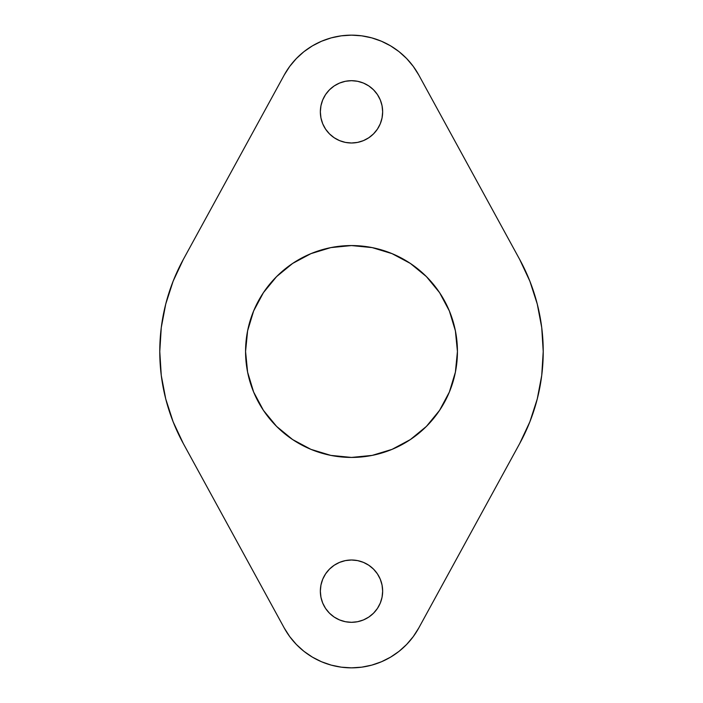 <?xml version="1.0" encoding="UTF-8"?>
<svg xmlns="http://www.w3.org/2000/svg" width="703" height="703" viewBox="0 0 703 703"><rect width="100%" height="100%" fill="white"/><g stroke="black" fill="none" stroke-linecap="round" stroke-linejoin="round"><path stroke-width="1.05" d="M377.406 573.85L380.288 579.237L382.054 585.081L382.652 591.161A31.152 31.152 0 0 1 351.5 622.313A31.152 31.152 0 0 1 320.348 591.161L320.946 585.081L322.712 579.237L325.594 573.85L329.47 569.131L334.189 565.256L339.575 562.374L345.419 560.599L351.5 560.001L357.581 560.599L363.425 562.374L368.811 565.256L373.53 569.131L377.406 573.85L380.288 579.237L382.054 585.081L382.652 591.161L382.054 597.234L380.288 603.086L377.406 608.464L373.53 613.192L368.811 617.067L363.425 619.941L357.581 621.716L351.5 622.313L345.419 621.716L339.575 619.941L334.189 617.067L329.47 613.192L325.594 608.464L322.712 603.086L320.946 597.234L320.348 591.161L320.946 585.081M377.406 94.536L380.288 99.914L382.054 105.766L382.652 111.839A31.152 31.152 0 0 1 351.5 142.999A31.152 31.152 0 0 1 320.348 111.839L320.946 105.766L322.712 99.914L325.594 94.536L329.47 89.808L334.189 85.933L339.575 83.059L345.419 81.284L351.5 80.687L357.581 81.284L363.425 83.059L368.811 85.933L373.53 89.808L377.406 94.536L380.288 99.914L382.054 105.766L382.652 111.839L382.054 117.919L380.288 123.763L377.406 129.15L373.53 133.869L368.811 137.744L363.425 140.626L357.581 142.401L351.5 142.999L345.419 142.401L339.575 140.626L334.189 137.744L329.47 133.869L325.594 129.15L322.712 123.763L320.946 117.919L320.348 111.839L320.946 105.766M455.395 330.832L457.433 351.5A105.933 105.933 0 0 1 351.5 457.433A105.933 105.933 0 0 1 245.567 351.5L247.605 330.832L253.634 310.963L263.423 292.65L276.595 276.595L292.65 263.423L310.963 253.634L330.832 247.605L351.5 245.567L372.168 247.605L392.037 253.634L410.35 263.423L426.405 276.595L439.577 292.65L449.366 310.963L455.395 330.832L457.433 351.5L455.395 372.168L449.366 392.037L439.577 410.35L426.405 426.405L410.35 439.577L392.037 449.366L372.168 455.395L351.5 457.433L330.832 455.395L310.963 449.366L292.65 439.577L276.595 426.405L263.423 410.35L253.634 392.037L247.605 372.168L245.567 351.5L247.605 330.832M399.058 651.33L406.65 644.449L413.267 636.61L418.777 627.972A76.689 76.689 0 0 1 284.223 627.972L183.307 443.531A191.726 191.726 0 0 1 159.774 351.5L161.268 375.437L165.75 398.996L173.131 421.809L183.307 443.531L284.223 627.972L289.733 636.61L296.35 644.449L303.942 651.33L312.396 657.129L321.543 661.76L331.227 665.126L341.271 667.165L351.5 667.85L361.729 667.165L371.773 665.126L381.457 661.76L390.604 657.129L399.058 651.33L406.65 644.449L413.267 636.61L418.777 627.972L519.693 443.531L529.869 421.809L537.25 398.996L541.732 375.437L543.226 351.5L541.732 327.563L537.25 304.004L529.869 281.191L519.693 259.469L418.777 75.028L413.267 66.39L406.65 58.551L399.058 51.67L390.604 45.871L381.457 41.24L371.773 37.874L361.729 35.835L351.5 35.15L341.271 35.835L331.227 37.874L321.543 41.24L312.396 45.871L303.942 51.67L296.35 58.551L289.733 66.39L284.223 75.028L183.307 259.469L173.131 281.191L165.75 304.004L161.268 327.563L159.774 351.5L161.268 375.437M529.869 421.809L537.25 398.996M541.732 375.437L543.226 351.5L541.732 327.563M418.777 627.972L519.693 443.531A191.726 191.726 0 0 0 519.693 259.469L418.777 75.028L413.267 66.39L406.65 58.551L399.058 51.67M371.773 37.874L361.729 35.835L351.5 35.15L341.271 35.835L331.227 37.874M303.942 51.67L296.35 58.551L289.733 66.39L284.223 75.028A76.689 76.689 0 0 1 418.777 75.028M173.131 281.191L165.75 304.004M161.268 327.563L159.774 351.5A191.726 191.726 0 0 1 183.307 259.469L284.223 75.028M284.223 627.972L289.733 636.61L296.35 644.449L303.942 651.33M331.227 665.126L341.271 667.165L351.5 667.85L361.729 667.165L371.773 665.126M345.419 81.284L351.5 80.687L357.581 81.284M368.811 85.933L373.53 89.808M325.594 129.15L322.712 123.763L320.946 117.919L320.348 111.839A31.152 31.152 0 0 1 351.5 80.687A31.152 31.152 0 0 1 382.652 111.839L382.054 117.919M357.581 142.401L351.5 142.999L345.419 142.401L339.575 140.626M334.189 137.744L329.47 133.869M426.405 276.595L439.577 292.65M247.605 372.168L245.567 351.5A105.933 105.933 0 0 1 351.5 245.567A105.933 105.933 0 0 1 457.433 351.5L455.395 372.168M276.595 426.405L263.423 410.35M345.419 560.599L351.5 560.001L357.581 560.599L363.425 562.374M368.811 565.256L373.53 569.131M325.594 608.464L322.712 603.086L320.946 597.234L320.348 591.161A31.152 31.152 0 0 1 351.5 560.001A31.152 31.152 0 0 1 382.652 591.161L382.054 597.234M357.581 621.716L351.5 622.313L345.419 621.716M334.189 617.067L329.47 613.192"/></g></svg>
